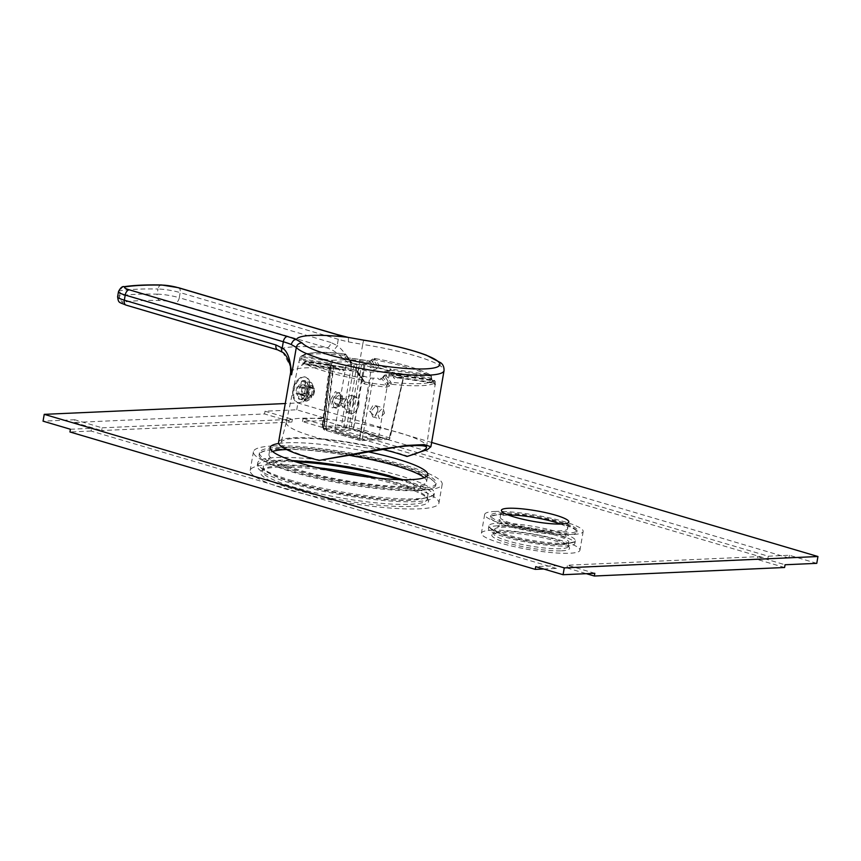 <?xml version="1.0" encoding="UTF-8"?>
<svg xmlns="http://www.w3.org/2000/svg" width="861" height="861" viewBox="0 0 861 861"><rect width="100%" height="100%" fill="white"/><g stroke="black" fill="none" stroke-linecap="round" stroke-linejoin="round"><path stroke-width="0.65" stroke-dasharray="4.3 3.23" d="M330.355 400.171L332.12 407.813L337.792 406.995L341.139 399.687L340.967 395.005L335.435 391.583L330.355 400.171L331.819 400.354L334.574 407.78L338.384 406.392L341.322 399.924L341.171 395.812L338.567 392.498L331.819 400.354M344.798 357.164L347.467 359.198A69.009 11.032 -170.2 0 1 369.53 362.438L372.964 361.297L374.309 359.801A68.891 11.01 -170.2 0 1 431.339 376.634L432.2 380.939A69.009 11.032 -170.2 0 1 435.063 384.889A69.009 11.032 -170.2 0 1 435.031 385.05L435.225 382.262A68.891 11.01 -170.2 0 1 421.384 385.663A68.891 11.01 -170.2 0 1 391.163 384.232L389.893 385.846L386.632 387.224A69.009 11.032 -170.2 0 1 364.569 383.974L361.738 381.703L360.974 379.787A68.891 11.01 -170.2 0 1 303.933 362.955L301.899 365.473A69.009 11.032 -170.2 0 1 299.058 361.405A69.009 11.032 -170.2 0 1 299.068 361.362L299.079 361.329A1.754 1.733 13 0 1 299.079 361.329L300.058 357.337A68.891 11.01 -170.2 0 1 313.899 353.925A68.891 11.01 -170.2 0 1 344.12 355.356L344.798 357.164A1.754 0.603 159.9 0 1 346.994 356.949L350.718 362.363A1.754 1.055 -19 0 1 350.438 363.277L351.589 364.655L354.237 363.633L344.013 425.689L353.71 427.121L390.055 438.023L362.147 439.336L323.37 428.121L325.845 427.895L333.11 365.516L328.106 363.999L330.409 363.213A1.754 0.667 31.4 0 1 331.453 364.128L329.892 365.624L330.107 364.623L329.892 365.624A1.754 1.259 62.7 0 0 328.87 363.848M350.438 363.277L349.857 361.598A1.754 1.399 -92.6 0 0 348.77 359.543A1.754 1.711 -34.6 0 1 349.921 360.253L346.144 354.786A1.754 1.754 0 0 0 344.895 354.043A1.754 0.646 96.1 0 1 345.003 354.075A1.754 1.711 -34.6 0 1 346.337 355.152A1.754 0.624 159.9 0 0 344.12 355.356A1.754 0.646 96.1 0 1 344.895 354.043C322.122 351.04 307.259 351.945 300.306 356.734A1.754 1.754 0 0 0 300.069 357.283A1.754 0.646 13.9 0 0 300.058 357.337A1.754 1.722 33.7 0 1 302.06 356.002L331.442 360.318A1.754 1.399 87.4 0 1 332.529 362.373L349.857 361.598A1.754 1.055 -19 0 0 350.136 360.684A1.754 1.055 -19 0 0 350.115 360.619L348.253 357.907A67.255 10.752 -170.2 0 1 369.756 361.071L372.791 359.037A1.754 1.711 -34.6 0 1 374.417 358.402L374.417 358.402A67.136 10.73 -170.2 0 1 430.005 374.815L430.834 379.098A67.255 10.752 -170.2 0 1 433.589 383.102L433.783 380.293A67.136 10.73 -170.2 0 1 390.851 382.219A1.754 1.711 145.4 0 0 389.215 382.854L386.417 385.211A67.255 10.752 -170.2 0 1 364.913 382.058L362.772 378.958A1.754 1.711 145.4 0 0 361.426 377.893A67.136 10.73 -170.2 0 1 305.838 361.48L303.836 364.02L340.622 369.455L331.302 366.054L323.736 427.992A1.754 1.399 87.4 0 0 324.812 430.048A1.754 1.022 -73.6 0 1 324.619 430.016A1.754 1.022 -73.6 0 1 324.048 428.444L331.302 366.054L333.11 365.516L325.845 427.895L322.122 426.324L344.013 425.689A1.754 1.022 106.4 0 1 342.667 427.379A1.754 1.399 87.4 0 1 341.591 425.334L351.589 364.655A1.754 1.41 116.6 0 0 351.17 362.847L353.936 363.557M346.994 356.949L350.685 362.298L350.115 360.619A1.754 1.711 -34.6 0 0 349.921 360.253A1.754 1.754 0 0 1 350.136 360.684L350.718 362.363A1.754 1.055 -19 0 0 350.685 362.298L351.17 362.847M313.006 388.451L313.339 386.557A6.845 3.982 106.4 0 0 309.11 386.74L308.787 388.645A5.263 3.057 -73.6 0 1 311.725 387.31A5.263 3.057 -73.6 0 1 313.006 388.451L304.805 386.029L305.655 381.1L310.778 382.467A9.643 5.607 106.4 0 0 307.442 383.07L306.064 382.661L308.238 381.907L310.283 382.467L312.898 387.719L314.05 388.063L314.362 388.795L313.189 388.838A5.263 3.057 -73.6 0 1 312.016 395.673L313.189 395.619A6.845 3.982 106.4 0 0 314.362 388.795M301.899 365.473A1.754 1.647 -54.4 0 1 303.836 364.02A67.255 10.752 -170.2 0 1 301.081 360.016A1.754 1.733 13 0 0 299.079 361.329L286.261 422.503A71.215 11.387 9.8 0 1 286.282 422.417A71.215 11.387 9.8 0 1 300.866 418.285A71.215 11.387 -170.2 0 1 379.572 427.68A71.215 11.387 -170.2 0 1 426.625 446.665A71.215 11.387 -170.2 0 1 426.615 446.751A71.215 11.387 -170.2 0 1 426.475 447.257M312.016 395.673L303.804 393.24L307.549 393.316L302.964 398.686L298.745 398.869L304.471 400.516L306.774 399.805L308.658 400.365L311.37 397.976L311.693 396.082A5.263 3.057 -73.6 0 1 308.744 397.405A5.263 3.057 -73.6 0 1 307.463 396.275L307.14 398.169A6.845 3.982 106.4 0 0 311.37 397.976M303.481 393.66A5.263 3.057 106.4 0 1 300.532 394.984A5.263 3.057 106.4 0 1 299.251 393.843L298.401 398.772A9.643 5.607 106.4 0 0 299.294 399.192L296.711 393.8L297.895 386.976L301.759 381.391L305.989 381.197L308.722 386.481L307.549 393.316L311.531 394.489L306.774 399.805L302.631 398.589L303.481 393.66L311.693 396.082M314.05 388.063A9.643 5.607 106.4 0 1 312.877 394.887L311.531 394.489L312.898 387.719L308.034 386.277L304.977 386.417L313.189 388.838M310.283 382.467L311.671 382.876A9.643 5.607 106.4 0 0 310.778 382.467M311.671 382.876L313.339 386.557M312.877 394.887L313.189 395.619M305.321 400.968L304.428 400.548A9.643 5.607 106.4 0 0 305.321 400.968A9.643 5.607 106.4 0 0 308.658 400.365M297.196 386.772A9.643 5.607 106.4 0 0 296.023 393.595L299.079 393.455A5.263 3.057 106.4 0 1 300.252 386.632L297.196 386.772L302.071 388.203L306.064 382.661L301.425 381.294L300.575 386.212L308.787 388.645M302.039 395.371A9.643 5.607 106.4 0 1 303.223 388.548L302.071 388.203L300.693 394.973L307.28 395.877A5.263 3.057 -73.6 0 1 308.464 389.054L307.291 389.107A6.845 3.982 106.4 0 0 306.107 395.931M302.545 399.999L300.693 394.973L296.023 393.595M286.261 422.503A71.215 11.387 9.8 0 0 378.722 449.399M309.11 386.74L307.442 383.07M304.805 386.029A5.263 3.057 106.4 0 0 303.513 384.889A5.263 3.057 106.4 0 0 300.575 386.212M310.057 389.581A13.335 7.749 106.4 0 0 305.806 377.15A13.335 7.749 106.4 0 0 293.988 390.302A13.335 7.749 -73.6 0 0 298.25 402.722A13.335 7.749 -73.6 0 0 310.057 389.581M305.655 381.1A9.643 5.607 106.4 0 0 304.762 380.68A9.643 5.607 106.4 0 0 301.425 381.294M299.294 399.192A9.643 5.607 106.4 0 0 302.631 398.589M306.85 393.111A9.643 5.607 106.4 0 0 308.034 386.277M303.804 393.24A5.263 3.057 106.4 0 0 304.977 386.417M297.432 402.485A13.335 7.749 -73.6 0 0 309.239 389.333A13.335 7.749 106.4 0 0 304.977 376.914A13.335 7.749 106.4 0 0 299.359 378.463A13.335 7.749 106.4 0 0 293.17 390.055A13.335 7.749 -73.6 0 0 293.547 398.126A13.335 7.749 -73.6 0 0 297.432 402.485L298.25 402.722M304.762 380.68L305.989 381.197M408.501 456.405A75.424 12.065 9.8 0 0 398.342 453.134A75.424 12.065 9.8 0 0 321.035 438.755A75.424 12.065 9.8 0 0 278.566 442.328M282.322 352.192A5.263 2.691 125.6 0 0 282.892 352.429L290.491 366.442M290.652 372.372A75.424 12.065 -170.2 0 1 357.961 371.855C344.099 358.865 335.607 351.654 332.486 350.212L326.889 347.769A92.966 14.863 9.8 0 0 278.264 349.943L282.892 352.429M330.947 342.506L179.292 297.723A5.263 3.057 -73.6 0 1 175.235 302.986L326.889 347.769A5.263 3.057 -73.6 0 0 330.947 342.506L337.178 345.584L338.265 339.288A35.086 5.607 9.8 0 0 348.511 341.903L362.696 344.443L357.961 371.855C348.339 357.164 341.408 348.414 337.178 345.584A5.263 2.691 -54.4 0 1 332.486 350.212M348.511 341.903L348.35 337.426M277.662 349.867A5.263 3.057 106.4 0 0 278.264 349.943L126.61 305.16A5.263 3.057 106.4 0 1 126.007 305.095M381.154 449.033A72.97 11.667 9.8 0 0 281.02 442.597A72.97 11.667 9.8 0 0 320.69 460.334M299.251 393.843L307.463 396.275M304.428 400.548L307.14 398.169M299.079 393.455L307.28 395.877M300.252 386.632L308.464 389.054M303.223 388.548L307.291 389.107M435.085 383.812A1.754 1.119 5.5 0 0 435.096 383.726L435.235 382.144A1.754 1.13 4.8 0 1 435.225 382.262A1.754 1.722 -146.3 0 0 433.783 380.293L394.672 374.513L394.855 376.774A1.754 1.109 -16.3 0 0 393.542 377.441C394.661 379.507 396.372 379.453 398.675 377.269L403.368 377.064L389.699 438.098A1.754 1.399 -92.6 0 1 388.419 439.39A1.754 1.754 0 0 0 390.055 438.023L403.734 376.957M391.163 384.232A1.754 0.646 -83.9 0 0 390.851 382.219L385.836 374.944A1.754 1.711 145.4 0 0 384.2 375.579L389.215 382.854L391.163 384.232M361.738 381.703L363.697 381.24L358.811 374.158L360.275 375.321L370.736 378.065L377.85 378.205C379.314 380.218 381.036 380.121 383.016 377.914L384.178 376.192A1.754 1.399 87.4 0 1 385.836 374.944L394.704 374.546A1.754 1.399 -92.6 0 0 394.338 374.503A1.754 1.754 0 0 1 394.672 374.513L433.75 380.261A1.754 1.754 0 0 1 435.235 382.144A1.754 1.13 4.8 0 0 433.449 380.874L394.37 375.127A1.754 1.109 163.7 0 0 393.057 375.794L384.178 376.192A1.754 0.613 34.1 0 1 384.081 375.665A1.754 0.613 34.1 0 1 384.2 375.579L381.283 378.431L382.919 377.398A1.754 0.613 34.1 0 1 383.037 377.312L387.967 384.469L389.893 385.846M433.309 382.435L394.855 376.774L397.405 377.775L398.654 377.269L396.889 377.731L433.535 383.113L435.031 384.749L435.096 383.726A1.754 1.119 5.5 0 0 433.309 382.435L433.589 383.102A1.754 1.733 -167 0 1 435.031 385.05M432.2 380.939A1.754 1.647 125.6 0 0 431.555 379.378L431.555 379.378A1.754 1.647 125.6 0 0 430.834 379.098L394.639 373.782L403.368 377.064L389.387 437.646A1.754 1.022 106.4 0 1 388.042 439.347A1.754 1.399 -92.6 0 0 388.419 439.39L360.867 440.628A1.754 1.399 -92.6 0 0 362.147 439.336L373.157 378.42M431.469 378.571A1.754 0.57 176.9 0 0 431.576 378.356A1.754 0.57 176.9 0 0 430.166 377.882L391.712 372.221L394.639 373.782M431.339 376.634A1.754 0.57 176.4 0 0 431.469 376.418A1.754 0.57 176.4 0 0 430.048 375.945L390.969 370.198L390.926 369.068L430.005 374.815A1.754 1.604 121.5 0 1 431.339 376.634M426.615 446.751L435.063 384.889C436.053 384.663 434.88 382.822 431.555 379.378L431.469 376.418A1.754 1.754 0 0 0 430.629 375.03C419.974 369.025 401.248 363.482 374.449 358.38A1.754 1.754 0 0 0 372.813 358.951L374.309 359.801L374.449 358.38L379.443 365.677A1.754 1.711 145.4 0 0 377.807 366.312L376.408 367.701A1.754 0.807 45.2 0 0 376.698 368.766C374.266 370.327 372.038 369.692 370.026 366.861L363.945 365.064L353.71 427.121A1.754 1.022 106.4 0 1 352.375 428.81A1.754 1.399 87.4 0 1 351.288 426.755L361.512 364.709L354.237 363.633M372.964 361.297L371.489 360.468L372.813 358.951L377.807 366.312A1.754 0.807 -134.8 0 0 378.097 367.367L389.592 370.768L390.969 370.198L391.712 372.221L390.324 372.791C391.916 375.536 394.134 376.214 396.975 374.815M371.489 360.468L376.408 367.701L374.406 367.798L369.756 361.071L371.489 360.468M369.53 362.438L369.756 361.05L348.167 357.864A1.754 0.549 96.8 0 1 348.253 357.907L351.729 362.933M347.467 359.198A1.754 0.549 96.8 0 1 348.167 357.864L347.166 357.283M326.308 429.047A1.754 1.022 -73.6 0 1 326.104 429.026L323.37 428.218A1.754 1.022 -73.6 0 0 323.575 428.24L342.667 427.379L352.375 428.81L388.042 439.347L360.49 440.574L324.812 430.048L326.932 429.951L323.575 428.24A1.754 1.399 87.4 0 1 322.488 426.184L329.892 365.624M359.575 439.25L380.928 438.292L353.29 430.134L331.937 431.092L359.575 439.25L359.564 437.097L378.786 436.236L389.667 371.349L370.714 372.2L346.187 364.946L365.129 364.106L389.667 371.349M330.936 366.162L323.37 428.121A1.754 1.754 0 0 0 324.619 430.016L360.285 440.552A1.754 1.754 0 0 0 360.867 440.628A1.754 1.399 -92.6 0 1 360.49 440.574A1.754 1.022 -73.6 0 1 360.285 440.552A1.754 1.022 -73.6 0 1 359.715 438.981L370.736 378.065M330.366 364.709L322.8 426.636A1.754 1.022 -73.6 0 0 323.37 428.218A1.754 1.754 0 0 1 322.122 426.324L329.505 365.947L328.106 363.999L301.081 360.016L301.662 358.983L330.409 363.213L331.485 361.448A1.754 0.667 -148.6 0 1 332.529 362.373L331.453 364.128M303.223 364.429A1.754 1.055 -154.9 0 1 303.255 363.923L303.255 363.923A1.754 1.055 -154.9 0 1 304.805 363.536L303.836 364.02M363.708 381.251L362.772 378.969L360.974 379.787L361.426 377.893L356.411 370.617L344.927 367.227L305.838 361.48A1.754 1.604 -58.5 0 0 303.933 362.955A1.754 1.044 -154.3 0 1 303.965 362.427A1.754 1.044 -154.3 0 1 305.504 362.05L344.583 367.798L344.884 367.195L305.806 361.448A1.754 1.754 0 0 0 303.965 362.427L303.029 364.3L340.622 369.455M357.993 374.234L357.186 372.221L345.691 368.82A1.754 1.022 106.4 0 0 345.121 367.249L356.615 370.639A1.754 1.022 -73.6 0 1 357.186 372.221L357.745 371.694L362.772 378.958A1.754 1.754 0 0 0 362.578 378.603L357.563 371.328A1.754 1.754 0 0 0 356.615 370.639A1.754 1.022 -73.6 0 0 356.411 370.617A1.754 1.711 -34.6 0 1 357.745 371.694L358.563 373.706L357.993 374.234C359.683 376.989 361.9 377.656 364.644 376.268M364.569 383.974L364.913 382.058L358.811 374.158M386.632 387.224A1.754 0.549 -83.2 0 0 386.417 385.211L381.767 378.485L377.85 378.205M384.555 413.119L382.865 407.77L377.581 413.431L379.281 418.78L384.555 413.119M370.047 366.861L374.406 367.798M361.512 364.709L363.945 365.064M345.412 428.186A1.754 1.022 106.4 0 0 346.746 426.496L356.981 364.44M350.255 428.907A1.754 1.399 87.4 0 1 349.168 426.852L359.403 364.795M383.016 377.914A1.754 0.613 34.1 0 1 382.919 377.398L384.081 375.665A1.754 1.754 0 0 1 385.459 374.901L394.338 374.503A1.754 1.399 -92.6 0 0 393.057 375.794L393.542 377.441M304.805 363.536L343.259 369.186A1.754 0.883 43.7 0 1 344.368 370.208C342.032 371.769 339.815 371.134 337.695 368.304M344.368 370.208L345.691 368.82A1.754 0.883 43.7 0 0 344.583 367.798L343.259 369.186L340.03 369.347M377.828 411.138L377.796 408.092L375.966 405.735L370.854 411.45L372.727 416.842L375.525 415.852L377.828 411.138L377.592 407.275L373.426 404.724L369.401 411.235L374.912 416.444L377.645 410.869M380.928 438.292L378.786 436.236L353.893 428.886L334.66 429.747L359.564 437.097L370.714 372.2M365.129 364.106L353.29 430.134M346.187 364.946L334.66 429.747L331.937 431.092M354.054 403.497L350.901 410.256L346.262 412.139L343.485 403.97L346.639 397.222L351.277 395.339L354.054 403.497M348.059 405.327A8.771 5.101 106.4 0 0 350.857 413.506A8.771 5.101 106.4 0 0 355.109 411.999A8.771 5.101 106.4 0 0 358.628 404.853A8.771 5.101 106.4 0 0 358.585 400.247A8.771 5.101 106.4 0 0 355.83 396.673A8.771 5.101 106.4 0 0 348.059 405.327M358.789 405.079A7.889 4.596 106.4 0 0 358.746 400.925A7.889 4.596 106.4 0 0 353.946 397.986A7.889 4.596 106.4 0 0 349.275 405.509A7.889 4.596 106.4 0 0 350.631 412.182A7.889 4.596 106.4 0 0 355.615 411.515A7.889 4.596 106.4 0 0 358.789 405.079M299.606 359.188A1.754 0.646 13.4 0 1 299.617 359.155A1.754 0.646 13.4 0 1 301.662 358.983L302.06 356.002A67.136 10.73 -170.2 0 1 345.003 354.075L348.77 359.543L331.442 360.318L331.485 361.448L302.103 357.132A1.754 0.646 13.9 0 0 300.069 357.283L299.079 361.329M326.932 429.951A1.754 1.399 87.4 0 1 325.845 427.895M333.777 365.86L326.201 427.82L326.825 429.284L326.104 429.026A1.754 1.022 -73.6 0 1 325.533 427.443M332.852 400.656A7.889 4.596 -73.6 0 1 339.847 392.874A7.889 4.596 -73.6 0 1 342.366 400.225A7.889 4.596 -73.6 0 1 335.37 408.017A7.889 4.596 -73.6 0 1 332.852 400.656M336.759 405.37L334.542 403.023L335.392 398.094L338.459 395.522L340.676 397.857L339.826 402.787L336.759 405.37L343.604 407.393L346.671 404.81L347.521 399.881L345.304 397.534L342.237 400.117L341.386 405.047L343.604 407.393M334.542 403.023L341.386 405.047M339.826 402.787L346.671 404.81M340.676 397.857L347.521 399.881M338.459 395.522L345.304 397.534M335.392 398.094L342.237 400.117M102.136 427.831L292.396 419.296L291.922 422.03L264.553 413.947L74.294 422.471L74.756 419.748L102.136 427.831L101.663 430.554L291.922 422.03M323.628 420.609L302.491 421.556L767.786 558.94L788.934 557.993L323.628 420.609L324.102 417.876L302.964 418.823L768.26 556.206L789.397 555.259L816.766 563.342M324.102 417.876L296.733 409.793L265.027 411.214L292.396 419.296M74.756 419.748L43.05 421.169M70.419 429.252L91.557 428.304L556.852 565.688L535.714 566.635M594.8 573.297L567.431 565.214L757.691 556.68L785.06 564.762M273.077 445.944A95.775 15.315 -170.2 0 1 379.518 458.719A95.775 15.315 -170.2 0 1 442.177 484.312A95.775 15.315 -170.2 0 1 422.525 490.07A95.775 15.315 -170.2 0 1 316.084 477.306A95.775 15.315 -170.2 0 1 253.425 451.713A95.775 15.315 -170.2 0 1 273.077 445.944M494.914 511.445A49.992 7.997 -170.2 0 1 550.48 518.118A49.992 7.997 -170.2 0 1 583.177 531.474A49.992 7.997 -170.2 0 1 572.92 534.477A49.992 7.997 -170.2 0 1 517.364 527.815A49.992 7.997 -170.2 0 1 484.657 514.458A49.992 7.997 -170.2 0 1 494.914 511.445M302.491 421.556L302.964 418.823M767.786 558.94L768.26 556.206M788.934 557.993L789.397 555.259M431.641 442.457L297.917 402.97L285.271 403.54M296.733 409.793L297.917 402.97M784.586 567.496L757.217 559.413L757.691 556.68M757.217 559.413L566.958 567.948L567.431 565.214M566.958 567.948L586.363 573.674M543.678 568.981L556.389 568.421L556.852 565.688M556.389 568.421L91.094 431.027L91.557 428.304M91.094 431.027L69.945 431.974M264.553 413.947L265.027 411.214M74.294 422.471L101.663 430.554M278.695 443.48A79.987 12.786 -170.2 0 1 366.033 451.39M424.269 477.704A79.987 12.786 -170.2 0 1 426.625 481.622A79.987 12.786 -170.2 0 1 381.584 485.41A79.987 12.786 -170.2 0 1 299.596 470.171A79.987 12.786 -170.2 0 1 268.976 454.393A79.987 12.786 -170.2 0 1 272.517 451.498M277.866 447.365A89.641 14.336 -170.2 0 1 377.484 459.311A89.641 14.336 -170.2 0 1 436.129 483.269A89.641 14.336 -170.2 0 1 417.736 488.661A89.641 14.336 -170.2 0 1 318.107 476.714A89.641 14.336 -170.2 0 1 259.473 452.757A89.641 14.336 -170.2 0 1 277.866 447.365M286.562 449.539A79.987 12.786 -170.2 0 1 346.725 454.856M277.543 449.259A89.641 14.336 -170.2 0 1 401.484 467.48A89.641 14.336 -170.2 0 1 435.139 482.827A89.641 14.336 -170.2 0 1 435.806 485.163A89.641 14.336 -170.2 0 1 417.402 490.555A89.641 14.336 -170.2 0 1 293.461 472.323A89.641 14.336 -170.2 0 1 259.139 454.651A89.641 14.336 -170.2 0 1 260.549 452.671A89.641 14.336 -170.2 0 1 277.543 449.259M292.03 480.589A89.641 14.336 -170.2 0 1 258.375 465.241A89.641 14.336 -170.2 0 1 257.719 462.906A89.641 14.336 -170.2 0 1 276.112 457.514A89.641 14.336 -170.2 0 1 400.064 475.746A89.641 14.336 -170.2 0 1 434.375 493.418A89.641 14.336 -170.2 0 1 432.965 495.398A89.641 14.336 -170.2 0 1 415.981 498.81A89.641 14.336 -170.2 0 1 292.03 480.589M305.354 461.27A89.641 14.336 -170.2 0 0 275.628 460.334A89.641 14.336 9.8 0 0 257.235 465.726A89.641 14.336 9.8 0 0 315.869 489.683A89.641 14.336 9.8 0 0 415.486 501.629A89.641 14.336 -170.2 0 0 433.89 496.237A89.641 14.336 -170.2 0 0 390.044 475.896M398.858 479.62A83.495 13.345 -170.2 0 1 427.842 495.193A83.495 13.345 -170.2 0 1 410.697 500.209A83.495 13.345 9.8 0 1 317.903 489.08A83.495 13.345 9.8 0 1 263.283 466.77A83.495 13.345 9.8 0 1 280.417 461.744A83.495 13.345 -170.2 0 1 295.807 461.819M316.859 467.631A83.495 13.345 9.8 0 0 279.707 465.844A83.495 13.345 9.8 0 0 264.026 468.922A83.495 13.345 9.8 0 0 262.573 470.859A83.495 13.345 9.8 0 0 317.203 493.181A83.495 13.345 9.8 0 0 409.997 504.309A83.495 13.345 9.8 0 0 427.131 499.283A83.495 13.345 9.8 0 0 426.41 496.969A83.495 13.345 9.8 0 0 377.075 478.038M331.969 470.989A85.25 13.625 9.8 0 0 278.049 467.146A85.25 13.625 9.8 0 0 262.035 470.289A85.25 13.625 9.8 0 0 309.982 493.568A85.25 13.625 9.8 0 0 411.063 506.419A85.25 13.625 9.8 0 0 427.831 498.928A85.25 13.625 9.8 0 0 361.717 476.133M269.837 464.714A95.775 15.315 -170.2 0 1 376.279 477.489A95.775 15.315 -170.2 0 1 438.938 503.082A95.775 15.315 -170.2 0 1 419.275 508.84A95.775 15.315 9.8 0 1 312.834 496.076A95.775 15.315 9.8 0 1 250.174 470.483A95.775 15.315 9.8 0 1 269.837 464.714M560.597 524.058A34.203 5.467 -170.2 0 1 567.625 528.783A34.203 5.467 -170.2 0 1 548.36 530.408A34.203 5.467 -170.2 0 1 513.307 523.886A34.203 5.467 -170.2 0 1 500.209 517.138A34.203 5.467 -170.2 0 1 508.42 515.05M499.703 512.865A43.857 7.006 -170.2 0 1 548.446 518.709A43.857 7.006 -170.2 0 1 577.128 530.43A43.857 7.006 -170.2 0 1 568.131 533.067A43.857 7.006 -170.2 0 1 519.398 527.223A43.857 7.006 -170.2 0 1 490.705 515.502A43.857 7.006 -170.2 0 1 499.703 512.865M499.412 514.587A43.857 7.006 -170.2 0 1 544.712 519.678A43.857 7.006 -170.2 0 1 576.439 530.903A43.857 7.006 -170.2 0 1 576.838 532.152A43.857 7.006 -170.2 0 1 567.829 534.789A43.857 7.006 -170.2 0 1 519.097 528.945A43.857 7.006 -170.2 0 1 490.404 517.224A43.857 7.006 -170.2 0 1 491.2 516.18A43.857 7.006 -170.2 0 1 499.412 514.587M497.916 523.187A43.857 7.006 -170.2 0 1 546.66 529.031A43.857 7.006 -170.2 0 1 575.352 540.751A43.857 7.006 -170.2 0 1 574.556 541.795A43.857 7.006 -170.2 0 1 566.344 543.399A43.857 7.006 -170.2 0 1 521.034 538.297A43.857 7.006 -170.2 0 1 489.317 527.072A43.857 7.006 -170.2 0 1 488.919 525.823A43.857 7.006 -170.2 0 1 497.916 523.187M497.464 525.834A43.857 7.006 9.8 0 0 488.467 528.471A43.857 7.006 9.8 0 0 517.149 540.191A43.857 7.006 9.8 0 0 565.892 546.035A43.857 7.006 -170.2 0 0 574.89 543.399A43.857 7.006 -170.2 0 0 546.197 531.678A43.857 7.006 -170.2 0 0 497.464 525.834M494.515 529.515A37.712 6.027 9.8 0 1 502.254 527.244A37.712 6.027 -170.2 0 1 544.174 532.27A37.712 6.027 -170.2 0 1 568.841 542.355A37.712 6.027 -170.2 0 1 561.103 544.626A37.712 6.027 9.8 0 1 519.183 539.589A37.712 6.027 9.8 0 1 494.515 529.515L493.805 533.605A37.712 6.027 9.8 0 0 518.483 543.689A37.712 6.027 9.8 0 0 560.393 548.715A37.712 6.027 9.8 0 0 568.131 546.444A37.712 6.027 9.8 0 0 567.808 545.4A37.712 6.027 9.8 0 0 540.579 535.736A37.712 6.027 9.8 0 0 501.543 531.345A37.712 6.027 9.8 0 0 494.462 532.733A37.712 6.027 9.8 0 0 493.805 533.605M561.469 550.825A39.466 6.307 9.8 0 0 569.229 547.359A39.466 6.307 9.8 0 0 540.73 537.242A39.466 6.307 9.8 0 0 499.886 532.647A39.466 6.307 9.8 0 0 492.47 534.1A39.466 6.307 9.8 0 0 514.674 544.873A39.466 6.307 9.8 0 0 561.469 550.825M491.674 530.215A49.992 7.997 -170.2 0 1 547.23 536.887A49.992 7.997 -170.2 0 1 579.937 550.244A49.992 7.997 -170.2 0 1 569.681 553.246A49.992 7.997 9.8 0 1 514.114 546.584A49.992 7.997 9.8 0 1 481.417 533.228A49.992 7.997 9.8 0 1 491.674 530.215M363.88 340.213A5.263 0.635 98.7 0 0 362.696 344.443A75.424 12.065 -170.2 0 1 415.163 355.765A75.424 12.065 -170.2 0 1 444.039 370.639M118.495 291.61A17.543 2.809 -170.2 0 1 120.432 290.706A175.418 28.047 -170.2 0 1 158.015 289.016L157.132 294.139A17.543 2.809 9.8 0 1 179.292 297.723L180.175 292.611L338.265 339.288A5.263 3.057 106.4 0 0 336.586 334.38M175.235 302.986A12.28 1.959 9.8 0 0 159.726 300.478A170.155 27.208 9.8 0 0 123.274 302.114A12.28 1.959 9.8 0 0 126.61 305.16M161.599 284.98A5.263 3.584 91.1 0 0 158.015 289.016A17.543 2.809 -170.2 0 1 180.175 292.611A5.263 3.057 106.4 0 0 178.496 287.703M124.264 286.67A5.263 4.671 81.5 0 0 120.432 290.706L119.55 295.818A175.418 28.047 9.8 0 1 157.132 294.139A5.263 3.584 -88.9 0 0 159.726 300.478M117.613 296.733A17.543 2.809 9.8 0 1 119.55 295.818A5.263 4.671 -98.5 0 0 123.274 302.114M376.698 368.766L378.097 367.367A1.754 1.022 106.4 0 1 379.443 365.677L390.926 369.068A1.754 1.022 -73.6 0 0 389.592 370.768L390.324 372.791M363.503 380.863L358.563 373.706M397.405 377.775L433.589 383.102M369.401 411.235L370.854 411.45M337.792 406.995L338.384 406.392M303.513 384.889L311.725 387.31M304.977 376.914L305.806 377.15M299.359 378.463A17.877 17.877 0 0 0 293.547 398.126M286.282 422.417L281.02 442.597M426.625 446.665L426.539 447.645M300.532 394.984L308.744 397.405M396.889 377.731L397.75 377.495M375.966 405.735L382.865 407.77M377.592 407.275L377.796 408.092M350.857 413.506L346.262 412.139M355.83 396.673L351.277 395.339M358.746 400.925L358.585 400.247M374.912 416.444L375.525 415.852M372.727 416.842L379.281 418.78M340.967 395.005L341.171 395.812M339.847 392.874L338.567 392.498M335.37 408.017L334.574 407.78M426.625 481.622L427.799 474.798M436.129 483.269L435.806 485.163M260.549 452.671C272.345 447.171 293.031 446.45 322.617 450.518C350.556 453.919 376.289 459.01 399.805 465.801C418.08 470.816 429.854 476.499 435.139 482.827M402.905 479.717L422.331 487.821L424.904 489.801L425.657 485.4L418.177 487.068C411.978 487.735 403.561 487.756 392.907 487.122L373.05 485.335C345.53 482.02 320.26 477.037 297.217 470.397C284.711 466.64 276.037 463.261 271.183 460.248L268.621 458.278L267.857 462.669L275.337 461.001L291.954 460.56M432.965 495.398C421.18 500.898 400.483 501.619 370.897 497.55C342.958 494.16 317.235 489.059 293.709 482.268C279.276 478.059 268.933 473.787 262.68 469.449L258.375 465.241M257.719 462.906L257.235 465.726M434.375 493.418L433.89 496.237M427.842 495.193L427.131 499.283M426.41 496.969L427.831 498.928M442.177 484.312L438.938 503.082M253.425 451.713L250.174 470.483M264.026 468.922L262.035 470.289M263.283 466.77L262.573 470.859M259.473 452.757L259.139 454.651M268.976 454.393L270.16 447.569M567.625 528.783L568.798 521.96M577.128 530.43L576.838 532.152M576.439 530.903C574.879 527.459 565.828 523.682 549.307 519.57L521.529 514.717L501.769 513.694L491.2 516.18M502.318 526.071C509.97 525.802 520.184 526.738 532.981 528.88L547.305 531.829C555.033 533.476 564.999 537.081 566.742 538.577C565.107 535.768 565.526 533.346 568.002 531.312L563.428 531.904C555.786 532.184 545.573 531.248 532.776 529.095L518.451 526.146C510.724 524.5 500.758 520.894 499.014 519.398C500.65 522.207 500.23 524.629 497.755 526.663L502.318 526.071M574.556 541.795L563.987 544.281C542.925 545.293 494.117 535.8 489.317 527.072M488.919 525.823L488.467 528.471M575.352 540.751L574.89 543.399M568.841 542.355L568.131 546.444M567.808 545.4L569.229 547.359M583.177 531.474L579.937 550.244M484.657 514.458L481.417 533.228M494.462 532.733L492.47 534.1M490.705 515.502L490.404 517.224M500.209 517.138L501.393 510.315"/><path stroke-width="1.29" d="M319.183 460.409L406.349 445.428L424.215 444.62L430.898 446.73L427.562 449.517L406.995 456.47C420.437 452.402 426.927 449.324 426.475 447.257C426.012 445.837 421.438 445.32 412.774 445.675C403.874 446.106 392.519 447.343 378.722 449.399L319.183 460.409A75.424 12.065 9.8 0 1 307.442 457.202A75.424 12.065 9.8 0 1 278.566 442.328L290.652 372.372A75.424 12.065 -170.2 0 0 291.578 374.826C290.663 359.747 287.542 350.825 282.214 348.048A5.263 2.691 125.6 0 0 282.322 352.192C285.282 353.43 288.026 358.284 290.555 366.743L291.578 374.826L296.313 347.424L291.169 344.475A35.086 5.607 9.8 0 0 283.301 341.752L282.214 348.048L275.983 344.97A5.263 3.057 106.4 0 0 277.662 349.867L282.322 352.192M290.491 366.442L290.652 372.372M348.188 337.394L336.586 334.38A5.263 3.057 106.4 0 0 335.984 334.305A40.349 6.447 9.8 0 0 347.672 337.297L364.052 340.246A70.268 11.236 -170.2 0 1 412.936 350.793A70.268 11.236 -170.2 0 1 425.42 368.874A70.268 11.236 -170.2 0 1 328.256 354.581A70.268 11.236 -170.2 0 1 302.222 343.012L296.711 339.783C294.677 338.986 292.826 340.558 291.169 344.475M363.88 340.213A5.263 0.635 98.7 0 1 363.977 340.17L348.35 337.426M347.672 337.297A75.424 12.065 9.8 0 0 296.345 339.6L296.711 339.783M406.995 456.47A72.97 11.667 9.8 0 0 381.154 449.033M285.271 403.54L44.234 414.345L43.05 421.169L70.419 429.252L69.945 431.974L535.241 569.369L535.714 566.635L563.083 574.717L594.8 573.297L594.327 576.02L784.586 567.496L785.06 564.762L816.766 563.342L817.95 556.518L431.641 442.457M563.083 574.717L564.267 567.894L817.95 556.518M586.363 573.674L594.327 576.02M44.234 414.345L564.267 567.894M535.241 569.369L543.678 568.981M366.033 451.39A79.987 12.786 -170.2 0 1 397.179 459.021A79.987 12.786 -170.2 0 1 427.799 474.798A79.987 12.786 -170.2 0 1 382.758 478.587A79.987 12.786 -170.2 0 1 300.78 463.347A79.987 12.786 -170.2 0 1 270.16 447.569A79.987 12.786 -170.2 0 1 278.695 443.48M555.711 515.212A34.203 5.467 -170.2 0 1 568.798 521.96A34.203 5.467 -170.2 0 1 549.544 523.585A34.203 5.467 -170.2 0 1 514.48 517.063A34.203 5.467 -170.2 0 1 501.393 510.315A34.203 5.467 -170.2 0 1 520.647 508.7A34.203 5.467 -170.2 0 1 555.711 515.212M346.725 454.856A79.987 12.786 -170.2 0 1 395.995 465.855A79.987 12.786 -170.2 0 1 424.269 477.704M272.517 451.498A79.987 12.786 -170.2 0 1 286.562 449.539M305.354 461.27A89.641 14.336 -170.2 0 1 390.044 475.896M295.807 461.819A83.495 13.345 -170.2 0 1 398.858 479.62M377.075 478.038A83.495 13.345 9.8 0 0 316.859 467.631M361.717 476.133A85.25 13.625 9.8 0 0 331.969 470.989M508.42 515.05A34.203 5.467 -170.2 0 1 554.527 522.046A34.203 5.467 -170.2 0 1 560.597 524.058M430.898 446.73L444.039 370.639A75.424 12.065 -170.2 0 1 401.57 374.212A75.424 12.065 -170.2 0 1 324.263 359.844A75.424 12.065 -170.2 0 1 296.313 347.424A5.263 5.101 -40.2 0 1 302.222 343.012M444.039 370.639C444.158 367.087 443.06 364.472 440.778 362.804L426.27 355.119C409.944 349.114 389.183 344.131 363.977 340.17A5.263 0.635 98.7 0 1 364.052 340.246M296.345 339.6A40.349 6.447 9.8 0 0 287.359 336.49L129.268 289.813A12.28 1.959 -170.2 0 1 125.921 286.756A170.155 27.208 -170.2 0 1 162.374 285.12A12.28 1.959 -170.2 0 1 177.893 287.628L335.984 334.305M275.983 344.97L124.328 300.188A5.263 3.057 106.4 0 0 126.007 305.095C118.753 301.942 118.538 303.341 117.613 296.733A17.543 2.809 9.8 0 0 124.328 300.188L125.211 295.065L283.301 341.752A5.263 3.057 -73.6 0 1 287.359 336.49M125.921 286.756A5.263 4.671 81.5 0 0 124.264 286.67C122.38 286.1 120.454 287.746 118.495 291.61A17.543 2.809 -170.2 0 0 125.211 295.065A5.263 3.057 -73.6 0 1 129.268 289.813M124.264 286.67C134.004 285.239 146.445 284.679 161.599 284.98L178.496 287.703A5.263 3.057 106.4 0 0 177.893 287.628M161.599 284.98A5.263 3.584 91.1 0 1 162.374 285.12M126.007 305.095L277.662 349.867M178.496 287.703L336.586 334.38M117.613 296.733L118.495 291.61M291.954 460.56L320.464 462.734L348.78 466.856L376.096 472.388L402.905 479.717"/></g></svg>
